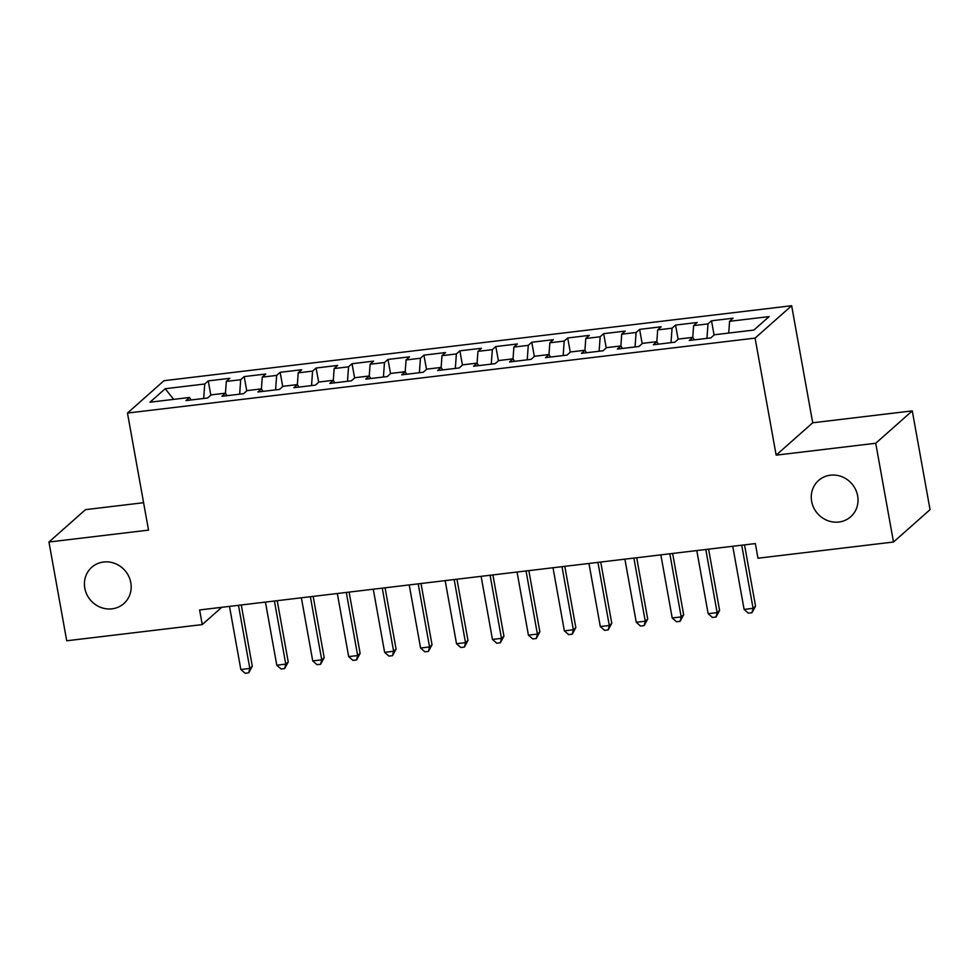 <?xml version="1.0" encoding="UTF-8"?>
<svg xmlns="http://www.w3.org/2000/svg" width="979" height="979" viewBox="0 0 979 979"><rect width="100%" height="100%" fill="white"/><g stroke="black" fill="none" stroke-linecap="round" stroke-linejoin="round"><path stroke-width="1.47" d="M130.807 582.676A24.23 22.713 48.5 0 1 123.868 603.566A24.23 22.713 48.5 0 1 100.531 607.31A24.23 22.713 48.5 0 1 84.794 588.171A24.23 22.713 48.5 0 1 91.745 567.294A24.23 22.713 48.5 0 1 115.081 563.537A24.23 22.713 48.5 0 1 130.807 582.676M857.653 495.863A24.23 22.713 48.5 0 1 850.714 516.753A24.23 22.713 48.5 0 1 827.377 520.498A24.23 22.713 48.5 0 1 811.64 501.358A24.23 22.713 48.5 0 1 818.579 480.469A24.23 22.713 48.5 0 1 841.928 476.724A24.23 22.713 48.5 0 1 857.653 495.863M143.595 502.704L85.503 509.643L48.95 542.011L66.719 640.78L202.237 624.59L221.743 607.31M791.644 305.729L164.007 380.696L127.466 413.065L755.09 338.098L791.644 305.729L812.705 422.781L776.151 455.149L875.728 443.254L912.281 410.886L812.705 422.781M912.281 410.886L930.05 509.655L893.497 542.023L875.728 443.254M693.621 325.603L692.765 337.363L689.277 340.472L710.852 337.89L714.364 334.781L753.903 330.058L769.115 316.596L729.575 321.308L733.075 318.212L711.513 320.782L708.001 323.89L693.621 325.603L697.134 322.507L675.559 325.077L672.059 328.185L657.68 329.899L661.18 326.79L639.617 329.372L636.105 332.481L621.726 334.194L625.238 331.086L603.664 333.668L600.164 336.776L585.785 338.489L589.297 335.381L567.722 337.963L564.21 341.059L549.843 342.785L553.343 339.676L531.781 342.258L528.268 345.354L513.889 347.08L517.401 343.972L495.827 346.542L492.327 349.65L477.948 351.363L481.448 348.267L459.885 350.837L456.373 353.945L441.994 355.658L445.506 352.562L423.931 355.132L420.432 358.241L406.052 359.954L409.552 356.846L387.99 359.428L384.478 362.536L370.099 364.249L373.611 361.141L352.036 363.723L348.536 366.831L334.157 368.545L337.657 365.436L316.095 368.018L312.582 371.114L298.203 372.84L301.716 369.732L280.153 372.301L276.641 375.41L262.262 377.135L265.774 374.027L244.199 376.597L240.699 379.705L226.32 381.418L229.82 378.322L208.258 380.892L210.815 395.149M694.27 339.872L692.789 337.363L678.41 339.077L674.91 342.185L653.336 344.767L656.848 341.659L642.469 343.372L638.957 346.48L617.394 349.05L620.894 345.954L606.515 347.667L603.015 350.776L581.44 353.346L584.952 350.249L570.573 351.963L567.061 355.071L545.499 357.641L548.999 354.533L534.62 356.258L531.12 359.354L509.545 361.936L513.057 358.828L498.678 360.553L495.166 363.65L473.603 366.232L477.103 363.123L462.724 364.837L459.224 367.945L437.65 370.527L441.162 367.419L426.783 369.132L423.271 372.24L401.708 374.822L405.22 371.714L390.841 373.427L387.329 376.536L365.767 379.106L369.267 376.009L354.887 377.723L351.388 380.831L329.813 383.401L333.325 380.305L318.946 382.018L315.434 385.126L293.871 387.696L297.371 384.588L282.992 386.313L279.492 389.409L257.918 391.992L261.43 388.883L247.051 390.609L243.538 393.705L221.976 396.287L225.476 393.179L211.097 394.892L207.597 398L186.022 400.582L189.534 397.474L149.995 402.198L165.206 388.724L204.746 384.001L208.258 380.892M893.497 542.023L757.979 558.214L755.347 543.578L199.606 609.954L202.237 624.59M226.32 381.418L225.464 393.179L226.969 395.687M240.699 379.705L239.647 394.17M189.534 397.474L191.015 399.983M262.262 377.135L261.405 388.883M276.641 375.41L275.588 389.887M298.203 372.84L297.359 384.6M312.582 371.114L311.53 385.591M261.43 388.883L262.91 391.392M334.157 368.545L333.301 380.305M348.536 366.831L347.484 381.296M297.371 384.588L298.864 387.097M370.099 364.249L369.242 376.009L370.747 378.518M384.478 362.536L383.425 377.001M333.325 380.305L334.806 382.813M406.052 359.954L405.196 371.714M420.432 358.241L419.379 372.705M441.994 355.658L441.137 367.419L442.643 369.927M456.373 353.945L455.321 368.41M405.22 371.714L406.701 374.223M477.948 351.363L477.091 363.123L478.596 365.632M492.327 349.65L491.274 364.115M513.889 347.08L513.033 358.828L514.538 361.337M528.268 345.354L527.216 359.831M549.843 342.785L548.986 354.545L550.492 357.041M564.21 341.059L563.158 355.536M585.785 338.489L584.928 350.249L586.433 352.758M600.164 336.776L599.111 351.241M621.726 334.194L620.87 345.954L622.375 348.463M636.105 332.481L635.053 346.945M657.68 329.899L656.823 341.659L658.329 344.167M672.059 328.185L671.007 342.65M708.001 323.89L706.948 338.355M729.575 321.308L728.719 333.068M776.151 455.149L755.09 338.098M48.95 542.011L148.527 530.116L127.466 413.065M204.746 384.001L203.693 398.465M173.675 399.371L165.206 388.724M711.513 320.782L714.07 335.038M675.559 325.077L678.129 339.334M639.617 329.372L642.175 343.629M603.664 333.668L606.234 347.924M567.722 337.963L570.292 352.207M531.781 342.258L534.338 356.503M495.827 346.542L498.397 360.798M459.885 350.837L462.443 365.094M423.931 355.132L426.501 369.389M387.99 359.428L390.548 373.684M352.036 363.723L354.606 377.98M316.095 368.018L318.664 382.263M280.153 372.301L282.711 386.558M244.199 376.597L246.769 390.854M741.727 545.205L753.084 608.314L744.101 609.391L732.745 546.282M744.529 544.875L755.555 606.123L753.084 608.314L751.982 612.732L748.384 613.16L744.101 609.391M755.555 606.123L751.982 612.732M705.786 549.5L717.13 612.609L708.147 613.686L696.791 550.577M708.588 549.17L719.602 610.419L717.13 612.609L716.041 617.027L712.443 617.455L708.147 613.686M719.602 610.419L716.041 617.027M669.832 553.796L681.188 616.905L672.206 617.969L660.849 554.873M672.634 553.453L683.66 614.714L681.188 616.905L680.087 621.322L676.489 621.751L672.206 617.969M683.66 614.714L680.087 621.322M633.89 558.091L645.247 621.2L636.252 622.265L624.896 559.156M636.693 557.749L647.706 619.009L645.247 621.2L644.145 625.618L640.547 626.046L636.252 622.265M647.706 619.009L644.145 625.618M597.936 562.387L609.293 625.483L600.311 626.56L588.954 563.451M600.739 562.044L611.765 623.305L609.293 625.483L608.192 629.913L604.606 630.341L600.311 626.56M611.765 623.305L608.192 629.913M561.995 566.67L573.351 629.778L564.357 630.855L553 567.747M564.797 566.339L575.823 627.6L573.351 629.778L572.25 634.208L568.652 634.637L564.357 630.855M575.823 627.6L572.25 634.208M526.041 570.965L537.398 634.074L528.415 635.151L517.059 572.042M528.844 570.635L539.87 631.883L537.398 634.074L536.296 638.492L532.711 638.92L528.415 635.151M539.87 631.883L536.296 638.492M490.1 575.26L501.456 638.369L492.461 639.446L481.117 576.337M492.902 574.93L503.928 636.179L501.456 638.369L500.355 642.787L496.757 643.215L492.461 639.446M503.928 636.179L500.355 642.787M454.158 579.556L465.502 642.665L456.52 643.741L445.164 580.633M456.96 579.225L467.974 640.474L465.502 642.665L464.413 647.082L460.815 647.511L456.52 643.741M467.974 640.474L464.413 647.082M418.204 583.851L429.561 646.96L420.578 648.025L409.222 584.928M421.007 583.508L432.033 644.769L429.561 646.96L428.459 651.378L424.862 651.806L420.578 648.025M432.033 644.769L428.459 651.378M382.263 588.146L393.619 651.255L384.625 652.32L373.268 589.211M385.065 587.804L396.079 649.065L393.619 651.255L392.518 655.673L388.92 656.101L384.625 652.32M396.079 649.065L392.518 655.673M346.309 592.442L357.665 655.538L348.683 656.615L337.327 593.507M349.111 592.099L360.137 653.36L357.665 655.538L356.564 659.968L352.966 660.397L348.683 656.615M360.137 653.36L356.564 659.968M310.367 596.725L321.724 659.834L312.729 660.911L301.373 597.802M313.17 596.395L324.184 657.643L321.724 659.834L320.622 664.264L317.025 664.692L312.729 660.911M324.184 657.643L320.622 664.264M274.414 601.02L285.77 664.129L276.788 665.206L265.431 602.097M277.216 600.69L288.242 661.939L285.77 664.129L284.669 668.547L281.083 668.975L276.788 665.206M288.242 661.939L284.669 668.547M238.472 605.316L249.829 668.424L240.834 669.501L229.49 606.393M241.275 604.985L252.301 666.234L249.829 668.424L248.727 672.842L245.129 673.271L240.834 669.501M252.301 666.234L248.727 672.842"/></g></svg>
